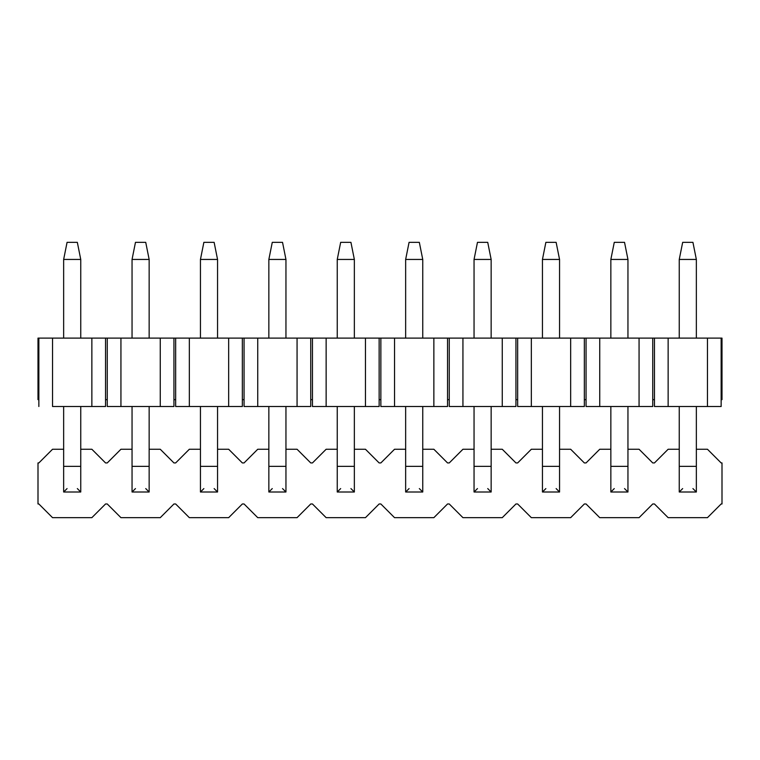 <?xml version="1.0" encoding="UTF-8"?>
<svg xmlns="http://www.w3.org/2000/svg" width="760" height="760" viewBox="0 0 760 760"><rect width="100%" height="100%" fill="white"/><g stroke="black" fill="none" stroke-linecap="round" stroke-linejoin="round"><path stroke-width="1.14" d="M91.865 517.655L52.535 517.655L38.855 503.975L38 503.975L38 462.935L38.855 462.935L52.535 449.255L63.65 449.255L52.535 449.255L38.855 462.935L38 462.935L38 503.975L38.855 503.975L52.535 517.655L91.865 517.655L105.545 503.975L91.865 517.655M721.145 503.975L707.465 517.655L668.135 517.655L654.455 503.975L652.745 503.975L639.065 517.655L599.735 517.655L586.055 503.975L584.345 503.975L570.665 517.655L531.335 517.655L517.655 503.975L515.945 503.975L502.265 517.655L462.935 517.655L449.255 503.975L447.545 503.975L433.865 517.655L394.535 517.655L380.855 503.975L379.145 503.975L365.465 517.655L326.135 517.655L312.455 503.975L310.745 503.975L297.065 517.655L257.735 517.655L244.055 503.975L242.345 503.975L228.665 517.655L189.335 517.655L175.655 503.975L173.945 503.975L160.265 517.655L120.935 517.655L107.255 503.975L105.545 503.975L107.255 503.975L120.935 517.655L160.265 517.655L173.945 503.975L175.655 503.975L189.335 517.655L228.665 517.655L242.345 503.975L244.055 503.975L257.735 517.655L297.065 517.655L310.745 503.975L312.455 503.975L326.135 517.655L365.465 517.655L379.145 503.975L380.855 503.975L394.535 517.655L433.865 517.655L447.545 503.975L449.255 503.975L462.935 517.655L502.265 517.655L515.945 503.975L517.655 503.975L531.335 517.655L570.665 517.655L584.345 503.975L586.055 503.975L599.735 517.655L639.065 517.655L652.745 503.975L654.455 503.975L668.135 517.655L707.465 517.655L721.145 503.975L722 503.975L722 462.935L721.145 462.935L707.465 449.255L721.145 462.935L722 462.935L722 503.975L721.145 503.975M80.75 449.255L91.865 449.255L105.545 462.935L107.255 462.935L120.935 449.255L132.05 449.255L120.935 449.255L107.255 462.935L105.545 462.935L91.865 449.255L80.75 449.255M160.265 449.255L173.945 462.935L175.655 462.935L189.335 449.255L200.45 449.255L189.335 449.255L175.655 462.935L173.945 462.935L160.265 449.255L149.15 449.255L160.265 449.255M228.665 449.255L242.345 462.935L244.055 462.935L257.735 449.255L268.85 449.255L257.735 449.255L244.055 462.935L242.345 462.935L228.665 449.255L217.55 449.255L228.665 449.255M297.065 449.255L310.745 462.935L312.455 462.935L326.135 449.255L337.25 449.255L326.135 449.255L312.455 462.935L310.745 462.935L297.065 449.255L285.95 449.255L297.065 449.255M365.465 449.255L379.145 462.935L380.855 462.935L394.535 449.255L405.65 449.255L394.535 449.255L380.855 462.935L379.145 462.935L365.465 449.255L354.35 449.255L365.465 449.255M433.865 449.255L447.545 462.935L449.255 462.935L462.935 449.255L474.05 449.255L462.935 449.255L449.255 462.935L447.545 462.935L433.865 449.255L422.75 449.255L433.865 449.255M502.265 449.255L515.945 462.935L517.655 462.935L531.335 449.255L542.45 449.255L531.335 449.255L517.655 462.935L515.945 462.935L502.265 449.255L491.15 449.255L502.265 449.255M570.665 449.255L584.345 462.935L586.055 462.935L599.735 449.255L610.85 449.255L599.735 449.255L586.055 462.935L584.345 462.935L570.665 449.255L559.55 449.255L570.665 449.255M639.065 449.255L652.745 462.935L654.455 462.935L668.135 449.255L679.25 449.255L668.135 449.255L654.455 462.935L652.745 462.935L639.065 449.255L627.95 449.255L639.065 449.255M696.35 449.255L707.465 449.255L696.35 449.255M682.67 242.345L692.93 242.345L682.67 242.345L679.25 259.445L682.67 242.345M696.35 259.445L692.93 242.345L696.35 259.445L679.25 259.445L696.35 259.445L696.35 338.105L696.35 259.445M679.25 259.445L679.25 338.105L679.25 259.445M679.25 406.505L679.25 466.355L696.35 466.355L696.35 406.505L696.35 492.005L696.35 466.355L679.25 466.355L679.25 406.505M696.35 492.005L692.93 488.585L696.35 492.005L679.25 492.005L679.25 466.355L679.25 492.005L696.35 492.005L679.25 492.005L682.67 488.585M614.27 242.345L624.53 242.345L614.27 242.345L610.85 259.445L614.27 242.345M627.95 259.445L624.53 242.345L627.95 259.445L610.85 259.445L627.95 259.445L627.95 338.105L627.95 259.445M610.85 259.445L610.85 338.105L610.85 259.445M610.85 406.505L610.85 466.355L627.95 466.355L627.95 406.505L627.95 492.005L627.95 466.355L610.85 466.355L610.85 406.505M610.85 492.005L610.85 466.355L610.85 492.005L627.95 492.005L610.85 492.005L614.27 488.585L610.85 492.005L627.95 492.005L624.53 488.585L627.95 492.005M545.87 242.345L556.13 242.345L545.87 242.345L542.45 259.445L545.87 242.345M559.55 259.445L556.13 242.345L559.55 259.445L542.45 259.445L559.55 259.445L559.55 338.105L559.55 259.445M542.45 259.445L542.45 338.105L542.45 259.445M542.45 406.505L542.45 466.355L559.55 466.355L559.55 406.505L559.55 492.005L559.55 466.355L542.45 466.355L542.45 406.505M542.45 492.005L542.45 466.355L542.45 492.005L559.55 492.005L542.45 492.005L545.87 488.585L542.45 492.005L559.55 492.005L556.13 488.585L559.55 492.005M477.47 242.345L487.73 242.345L477.47 242.345L474.05 259.445L477.47 242.345M491.15 259.445L487.73 242.345L491.15 259.445L474.05 259.445L491.15 259.445L491.15 338.105L491.15 259.445M474.05 259.445L474.05 338.105L474.05 259.445M474.05 406.505L474.05 466.355L491.15 466.355L491.15 406.505L491.15 492.005L491.15 466.355L474.05 466.355L474.05 406.505M474.05 492.005L474.05 466.355L474.05 492.005L491.15 492.005L474.05 492.005L477.47 488.585L474.05 492.005L491.15 492.005L487.73 488.585L491.15 492.005M409.07 242.345L419.33 242.345L409.07 242.345L405.65 259.445L409.07 242.345M422.75 259.445L419.33 242.345L422.75 259.445L405.65 259.445L422.75 259.445L422.75 338.105L422.75 259.445M405.65 259.445L405.65 338.105L405.65 259.445M405.65 406.505L405.65 466.355L422.75 466.355L422.75 406.505L422.75 492.005L422.75 466.355L405.65 466.355L405.65 406.505M405.65 492.005L405.65 466.355L405.65 492.005L422.75 492.005L405.65 492.005L409.07 488.585L405.65 492.005L422.75 492.005L419.33 488.585L422.75 492.005M340.67 242.345L350.93 242.345L340.67 242.345L337.25 259.445L340.67 242.345M354.35 259.445L350.93 242.345L354.35 259.445L337.25 259.445L354.35 259.445L354.35 338.105L354.35 259.445M337.25 259.445L337.25 338.105L337.25 259.445M337.25 406.505L337.25 466.355L354.35 466.355L354.35 406.505L354.35 492.005L354.35 466.355L337.25 466.355L337.25 406.505M354.35 492.005L350.93 488.585L354.35 492.005L337.25 492.005L337.25 466.355L337.25 492.005L354.35 492.005L337.25 492.005L340.67 488.585M272.27 242.345L282.53 242.345L272.27 242.345L268.85 259.445L272.27 242.345M285.95 259.445L282.53 242.345L285.95 259.445L268.85 259.445L285.95 259.445L285.95 338.105L285.95 259.445M268.85 259.445L268.85 338.105L268.85 259.445M268.85 406.505L268.85 466.355L285.95 466.355L285.95 406.505L285.95 492.005L285.95 466.355L268.85 466.355L268.85 406.505M285.95 492.005L282.53 488.585L285.95 492.005L268.85 492.005L268.85 466.355L268.85 492.005L285.95 492.005L268.85 492.005L272.27 488.585M203.87 242.345L214.13 242.345L203.87 242.345L200.45 259.445L203.87 242.345M217.55 259.445L214.13 242.345L217.55 259.445L200.45 259.445L217.55 259.445L217.55 338.105L217.55 259.445M200.45 259.445L200.45 338.105L200.45 259.445M200.45 406.505L200.45 466.355L217.55 466.355L217.55 406.505L217.55 492.005L217.55 466.355L200.45 466.355L200.45 406.505M217.55 492.005L214.13 488.585L217.55 492.005L200.45 492.005L200.45 466.355L200.45 492.005L217.55 492.005L200.45 492.005L203.87 488.585M135.47 242.345L145.73 242.345L135.47 242.345L132.05 259.445L135.47 242.345M149.15 259.445L145.73 242.345L149.15 259.445L132.05 259.445L149.15 259.445L149.15 338.105L149.15 259.445M132.05 259.445L132.05 338.105L132.05 259.445M132.05 406.505L132.05 466.355L149.15 466.355L149.15 406.505L149.15 492.005L149.15 466.355L132.05 466.355L132.05 406.505M132.05 492.005L132.05 466.355L132.05 492.005L149.15 492.005L132.05 492.005L135.47 488.585L132.05 492.005L149.15 492.005L145.73 488.585L149.15 492.005M67.07 242.345L77.33 242.345L67.07 242.345L63.65 259.445L67.07 242.345M80.75 259.445L77.33 242.345L80.75 259.445L63.65 259.445L80.75 259.445L80.75 338.105L80.75 259.445M63.65 259.445L63.65 338.105L63.65 259.445M63.65 406.505L63.65 466.355L80.75 466.355L80.75 406.505L80.75 492.005L80.75 466.355L63.65 466.355L63.65 406.505M63.65 492.005L63.65 466.355L63.65 492.005L80.75 492.005L63.65 492.005L67.07 488.585L63.65 492.005L80.75 492.005L77.33 488.585L80.75 492.005M52.535 406.505L91.865 406.505L52.535 406.505L52.535 338.105L52.535 406.505M105.545 406.505L91.865 406.505L91.865 338.105L38.855 338.105L38.855 406.505L38.855 338.105L38 338.105L38 399.665L38.855 399.665L38 399.665L38 338.105L91.865 338.105L91.865 406.505L105.545 406.505L105.545 399.665L105.545 406.505M721.145 338.105L707.465 338.105L707.465 406.505L721.145 406.505L721.145 338.105L722 338.105L721.145 338.105L721.145 406.505L707.465 406.505L707.465 338.105L654.455 338.105L654.455 406.505L654.455 338.105L652.745 338.105L652.745 399.665L654.455 399.665L652.745 399.665L652.745 338.105L639.065 338.105L639.065 406.505L652.745 406.505L652.745 399.665L652.745 406.505L639.065 406.505L639.065 338.105L586.055 338.105L586.055 406.505L586.055 338.105L584.345 338.105L584.345 399.665L586.055 399.665L584.345 399.665L584.345 338.105L570.665 338.105L570.665 406.505L584.345 406.505L584.345 399.665L584.345 406.505L570.665 406.505L570.665 338.105L517.655 338.105L517.655 406.505L517.655 338.105L515.945 338.105L515.945 399.665L517.655 399.665L515.945 399.665L515.945 338.105L502.265 338.105L502.265 406.505L515.945 406.505L515.945 399.665L515.945 406.505L502.265 406.505L502.265 338.105L449.255 338.105L449.255 406.505L449.255 338.105L447.545 338.105L447.545 399.665L449.255 399.665L447.545 399.665L447.545 338.105L433.865 338.105L433.865 406.505L447.545 406.505L447.545 399.665L447.545 406.505L433.865 406.505L433.865 338.105L380.855 338.105L380.855 406.505L380.855 338.105L379.145 338.105L379.145 399.665L380.855 399.665L379.145 399.665L379.145 338.105L365.465 338.105L365.465 406.505L379.145 406.505L379.145 399.665L379.145 406.505L365.465 406.505L365.465 338.105L312.455 338.105L312.455 406.505L312.455 338.105L310.745 338.105L310.745 399.665L312.455 399.665L310.745 399.665L310.745 338.105L297.065 338.105L297.065 406.505L310.745 406.505L310.745 399.665L310.745 406.505L297.065 406.505L297.065 338.105L244.055 338.105L244.055 406.505L244.055 338.105L242.345 338.105L242.345 399.665L244.055 399.665L242.345 399.665L242.345 338.105L228.665 338.105L228.665 406.505L242.345 406.505L242.345 399.665L242.345 406.505L228.665 406.505L228.665 338.105L175.655 338.105L175.655 406.505L175.655 338.105L173.945 338.105L173.945 399.665L175.655 399.665L173.945 399.665L173.945 338.105L160.265 338.105L160.265 406.505L173.945 406.505L173.945 399.665L173.945 406.505L160.265 406.505L160.265 338.105L107.255 338.105L107.255 406.505L107.255 338.105L105.545 338.105L105.545 399.665L107.255 399.665L105.545 399.665L105.545 338.105L91.865 338.105L120.935 338.105L120.935 406.505L120.935 338.105L189.335 338.105L189.335 406.505L189.335 338.105L257.735 338.105L257.735 406.505L257.735 338.105L326.135 338.105L326.135 406.505L326.135 338.105L394.535 338.105L394.535 406.505L394.535 338.105L462.935 338.105L462.935 406.505L462.935 338.105L531.335 338.105L531.335 406.505L531.335 338.105L599.735 338.105L599.735 406.505L599.735 338.105L668.135 338.105L668.135 406.505L668.135 338.105L721.145 338.105M654.455 406.505L707.465 406.505L654.455 406.505M586.055 406.505L639.065 406.505L586.055 406.505M517.655 406.505L570.665 406.505L517.655 406.505M449.255 406.505L502.265 406.505L449.255 406.505M380.855 406.505L433.865 406.505L380.855 406.505M312.455 406.505L365.465 406.505L312.455 406.505M244.055 406.505L297.065 406.505L244.055 406.505M175.655 406.505L228.665 406.505L175.655 406.505M107.255 406.505L160.265 406.505L107.255 406.505M722 399.665L721.145 399.665L722 399.665L722 338.105L722 399.665"/></g></svg>
